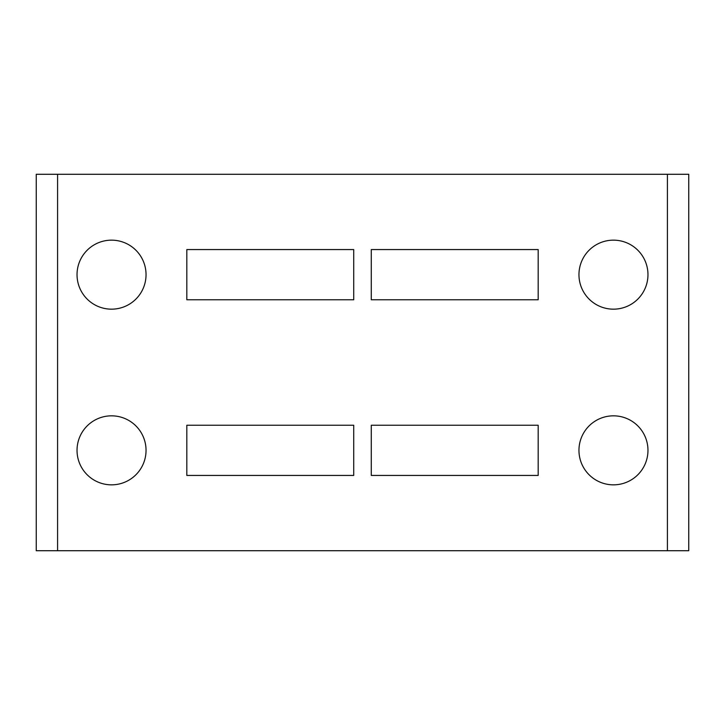 <?xml version="1.0" encoding="UTF-8"?>
<svg xmlns="http://www.w3.org/2000/svg" width="725" height="725" viewBox="0 0 725 725"><rect width="100%" height="100%" fill="white"/><g stroke="black" fill="none" stroke-linecap="round" stroke-linejoin="round"><path stroke-width="1.09" d="M111.541 309.167A34.51 34.51 0 0 1 77.031 274.666A34.51 34.51 0 0 1 111.541 240.156A34.51 34.51 0 0 1 146.042 274.666A34.51 34.51 0 0 1 111.541 309.167M111.541 484.844A34.51 34.51 0 0 1 77.031 450.334A34.51 34.51 0 0 1 111.541 415.833A34.51 34.51 0 0 1 146.042 450.334A34.51 34.51 0 0 1 111.541 484.844M613.459 309.167A34.51 34.51 0 0 1 578.958 274.666A34.51 34.51 0 0 1 613.459 240.156A34.51 34.51 0 0 1 647.969 274.666A34.51 34.51 0 0 1 613.459 309.167M613.459 484.844A34.51 34.51 0 0 1 578.958 450.334A34.51 34.51 0 0 1 613.459 415.833A34.51 34.51 0 0 1 647.969 450.334A34.51 34.51 0 0 1 613.459 484.844M667.417 550.719L688.75 550.719L688.75 174.281L36.25 174.281L36.25 550.719L667.417 550.719L667.417 174.281M186.823 249.563L353.718 249.563L353.718 299.76L186.823 299.76L186.823 249.563L186.823 299.76M186.823 425.24L353.718 425.24L353.718 475.437L186.823 475.437L186.823 425.24L186.823 475.437M371.282 249.563L538.177 249.563L538.177 299.76L371.282 299.76L371.282 249.563L371.282 299.76M371.282 425.24L538.177 425.24L538.177 475.437L371.282 475.437L371.282 425.24L371.282 475.437M353.718 299.76L353.718 249.563M538.177 299.76L538.177 249.563M353.718 425.24L353.718 475.437M538.177 425.24L538.177 475.437M57.583 550.719L57.583 174.281"/></g></svg>
